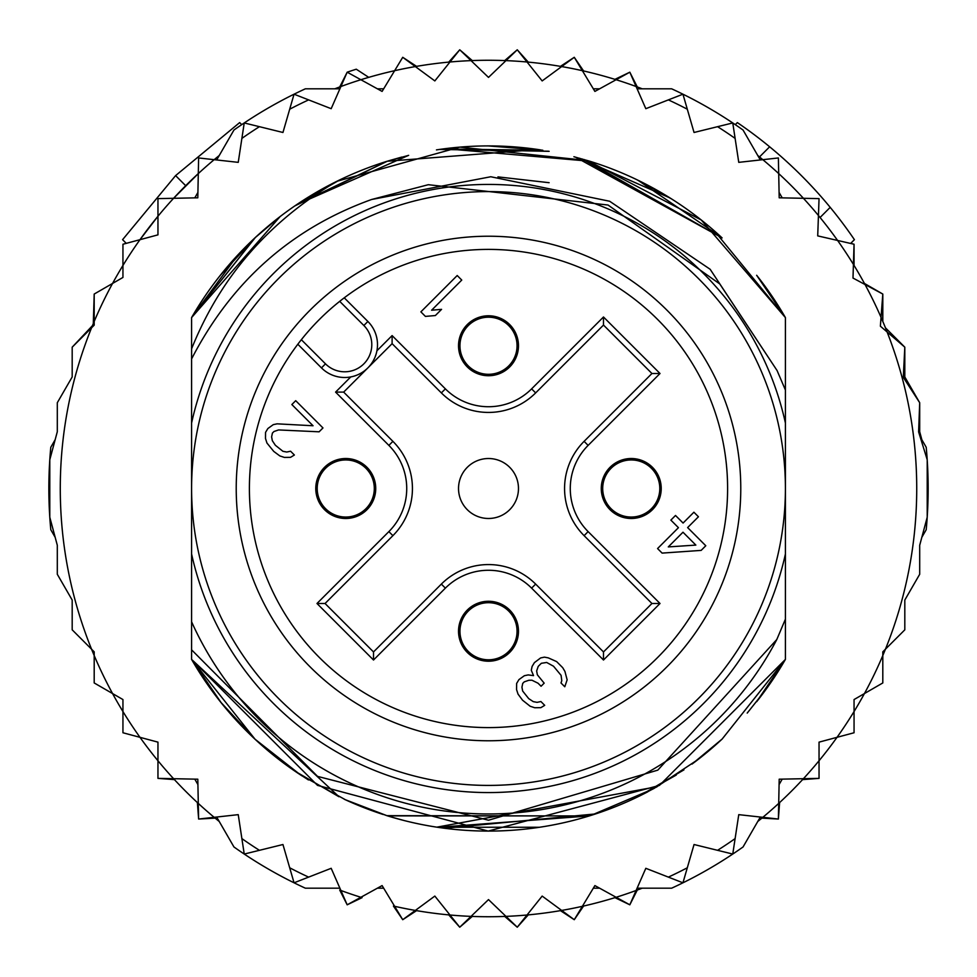 <?xml version="1.0" encoding="UTF-8"?>
<svg xmlns="http://www.w3.org/2000/svg" width="977" height="977" viewBox="0 0 977 977"><rect width="100%" height="100%" fill="white"/><g stroke="black" fill="none" stroke-linecap="round" stroke-linejoin="round"><path stroke-width="1.47" d="M191.59 488.5A296.91 296.91 0 0 0 475.555 785.129A296.91 296.91 0 0 0 785.41 488.5A296.91 296.91 0 0 0 501.445 191.871A296.91 296.91 0 0 0 191.59 488.5M488.5 375.73A29.982 29.982 0 0 0 518.445 347.067A29.982 29.982 0 0 0 488.5 315.779A29.982 29.982 0 0 0 458.555 344.454A29.982 29.982 0 0 0 488.5 375.73M345.76 518.482A29.982 29.982 0 0 0 375.705 489.807A29.982 29.982 0 0 0 345.76 458.518A29.982 29.982 0 0 0 315.803 487.193A29.982 29.982 0 0 0 345.76 518.482M488.5 661.221A29.982 29.982 0 0 0 518.445 632.546A29.982 29.982 0 0 0 488.5 601.27A29.982 29.982 0 0 0 458.555 629.933A29.982 29.982 0 0 0 488.5 661.221M631.24 518.482A29.982 29.982 0 0 0 661.197 489.807A29.982 29.982 0 0 0 631.24 458.518A29.982 29.982 0 0 0 601.295 487.193A29.982 29.982 0 0 0 631.24 518.482M366.57 369.123L364.421 370.894M360.916 373.202L358.547 374.423M356.837 375.168L354.211 376.084M376.084 354.211L375.156 356.837M374.423 358.535L373.19 360.916M370.894 364.421L369.123 366.57M488.5 458.518A29.982 29.982 0 0 0 458.555 487.193A29.982 29.982 0 0 0 488.5 518.482A29.982 29.982 0 0 0 518.445 489.807A29.982 29.982 0 0 0 488.5 458.518M310.112 310.112A252.286 252.286 0 0 0 318.062 674.496A252.286 252.286 0 0 0 681.763 650.658A252.286 252.286 0 0 0 658.938 302.504A252.286 252.286 0 0 0 310.112 310.112M363.847 325.488L339.703 301.343A239.096 239.096 0 0 0 301.343 339.703L325.488 363.847A27.124 27.124 0 0 0 362.992 364.665A27.124 27.124 0 0 0 363.847 325.488L367.889 321.47L344.246 297.826M341.498 299.939L339.703 301.343A239.096 239.096 0 0 1 671.663 642.182A239.096 239.096 0 0 1 329.31 666.9A239.096 239.096 0 0 1 301.343 339.703L299.939 341.498M297.826 344.246L321.47 367.889A32.827 32.827 0 0 0 366.851 368.866A32.827 32.827 0 0 0 369.819 323.57A32.827 32.827 0 0 0 369.807 323.558A32.827 32.827 0 0 0 367.889 321.47M517.053 345.76A28.553 28.553 0 0 0 488.5 317.207A28.553 28.553 0 0 0 459.947 345.76A28.553 28.553 0 0 0 488.5 374.301A28.553 28.553 0 0 0 517.053 345.76A28.553 28.553 0 0 1 488.5 374.301A28.553 28.553 0 0 1 459.947 345.76M459.947 631.24A28.553 28.553 0 0 0 488.5 659.793A28.553 28.553 0 0 0 517.053 631.24A28.553 28.553 0 0 0 488.5 602.699A28.553 28.553 0 0 0 459.947 631.24A28.553 28.553 0 0 1 488.5 602.699A28.553 28.553 0 0 1 517.053 631.24M631.24 517.053A28.553 28.553 0 0 0 659.793 488.5A28.553 28.553 0 0 0 631.24 459.947A28.553 28.553 0 0 0 602.699 488.5A28.553 28.553 0 0 0 631.24 517.053A28.553 28.553 0 0 1 602.699 488.5A28.553 28.553 0 0 1 631.24 459.947M345.76 459.947A28.553 28.553 0 0 0 317.207 488.5A28.553 28.553 0 0 0 345.76 517.053A28.553 28.553 0 0 0 374.301 488.5A28.553 28.553 0 0 0 345.76 459.947A28.553 28.553 0 0 1 374.301 488.5A28.553 28.553 0 0 1 345.76 517.053M373.507 651.94L325.06 603.493L392.901 535.652A66.68 66.68 0 0 0 392.901 441.348L343.66 392.107L367.877 367.877L392.107 343.66L441.348 392.901A66.68 66.68 0 0 0 535.652 392.901L603.493 325.06L603.493 316.988L660.012 373.507L651.94 373.507L584.099 441.348A66.68 66.68 0 0 0 584.099 535.652L651.94 603.493L660.012 603.493L603.493 660.012L603.493 651.94L535.652 584.099A66.68 66.68 0 0 0 441.348 584.099L373.507 651.94L373.507 660.012L316.988 603.493L325.06 603.493L392.901 535.652A66.68 66.68 0 0 0 392.901 441.348L388.87 445.39L335.587 392.107L350.767 376.927M651.94 603.493L603.493 651.94L535.652 584.099A66.68 66.68 0 0 0 441.348 584.099L445.39 588.13L373.507 660.012M603.493 325.06L651.94 373.507M392.107 343.66L392.107 335.587L445.39 388.87L441.348 392.901A66.68 66.68 0 0 0 535.652 392.901L531.61 388.87L603.493 316.988M367.877 367.877L343.66 392.107L335.587 392.107M668.292 546.912L682.984 532.221L695.856 545.093L668.292 546.912M701.156 550.393L705.785 545.752L687.625 527.58L698.445 516.76L693.902 512.217L683.082 523.049L675.51 515.477L670.869 520.106L678.441 527.678L657.57 548.561L662.113 553.104L701.156 550.393M540.611 657.948L534.431 662.601L532.099 666.448L531.293 670.283L533.54 675.62L528.191 674.912L524.356 675.718L518.958 679.589L516.625 683.448L516.552 689.567L518.042 694.134L522.561 700.216L530.157 706.249L534.724 707.739L540.843 707.666L544.702 705.333L540.916 701.547L537.081 702.353L533.259 701.633L528.704 698.616L522.658 691.032L521.938 687.21L522.744 683.375L524.295 681.836L528.899 680.261L531.952 680.224L538.046 683.216L541.075 686.245L544.165 683.155L537.362 674.814L536.642 670.991L538.217 666.387L541.319 663.298L546.68 662.467L553.519 666.229L561.079 675.327L561.787 680.676L560.993 682.972L564.779 686.758L567.148 679.858L564.938 671.455L562.691 667.657L556.634 661.6L548.256 657.863L544.433 657.142L540.611 657.948M322.972 427.938L295.713 400.692L291.854 404.551L313.043 425.752L277.114 423.835L273.279 424.641L267.881 428.524L265.549 432.371L265.488 438.49L266.965 443.057L273.755 451.411L279.837 455.929L284.405 457.419L290.523 457.346L294.382 455.013L290.596 451.227L286.762 452.033L282.939 451.313L275.355 445.268L272.339 440.712L271.618 436.89L272.424 433.055L273.975 431.516L278.579 429.941L319.1 431.81L322.972 427.938M420.879 311.858L425.41 316.401L435.376 315.534L441.555 309.355L431.602 310.222L461.755 280.069L457.212 275.526L420.879 311.858M49.79 517.26L57.301 545.264L57.301 574.268L72.188 600.049L72.188 629.823L91.569 649.204A428.231 428.231 0 0 1 94.195 321.47L94.195 325.17L72.188 347.177L72.188 376.951L57.301 402.732L57.301 431.736L49.79 459.74L49.79 517.26A439.65 439.65 0 0 0 50.792 529.717L55.164 537.301L49.79 517.26A439.65 439.65 0 0 1 50.792 447.283L55.164 439.699L49.79 459.74M112.563 283.44A428.231 428.231 0 0 1 122.943 265.451L122.943 277.444L94.195 294.053L94.195 321.47A428.231 428.231 0 0 1 112.563 283.44L94.195 294.053L93.303 323.558M139.98 239.683A428.231 428.231 0 0 0 122.943 265.451L122.943 244.238L139.98 239.683A428.231 428.231 0 0 1 157.956 216.247L157.956 234.859L139.98 239.683L157.956 216.247L157.956 198.624L173.588 198.294A428.231 428.231 0 0 1 198.294 173.588L197.806 197.806L173.588 198.294L198.294 173.588L198.624 157.956L214.171 159.678A428.231 428.231 0 0 1 219.239 155.514L214.158 159.678A428.231 428.231 0 0 0 198.294 173.588M334.757 88.822A428.231 428.231 0 0 1 340.9 86.513L331.179 108.691L294.053 94.195A439.65 439.65 0 0 0 233.943 130.039L216.674 159.959M360.879 79.723A428.231 428.231 0 0 1 394.635 70.686L382.105 91.411L347.177 72.188L340.9 86.513A428.231 428.231 0 0 1 360.879 79.723M415.335 66.57A428.231 428.231 0 0 1 449.97 62.003L434.838 80.92L402.732 57.301L394.635 70.686A428.231 428.231 0 0 1 415.335 66.57M471.036 60.623A428.231 428.231 0 0 1 505.964 60.623L488.5 77.403L459.74 49.79L449.97 62.003A428.231 428.231 0 0 1 471.036 60.623M504.73 60.574L517.26 49.79L527.03 62.003A428.231 428.231 0 0 1 561.665 66.57L574.268 57.301L583.587 70.955M560.444 66.351L574.268 57.301L582.365 70.686A428.231 428.231 0 0 1 616.121 79.723L629.823 72.188L637.273 86.941M614.924 79.357L629.823 72.188L636.1 86.513A428.231 428.231 0 0 1 642.243 88.822M757.761 155.514A428.231 428.231 0 0 1 762.829 159.678L778.376 157.956L778.706 173.588A428.231 428.231 0 0 1 803.412 198.294L819.044 198.624L818.445 215.514A428.231 428.231 0 0 1 837.582 240.452L854.057 244.238L854.057 265.451M850.735 243.358L854.057 244.238L853.422 264.413A428.231 428.231 0 0 1 865.024 284.515L882.805 294.053L882.805 321.47M864.437 283.44L882.805 294.053L881.046 317.354A428.231 428.231 0 0 1 887.092 331.948L904.812 347.177L904.812 376.951L919.699 402.732L903.298 377.354L904.812 347.177L885.431 327.796M174.443 779.609L157.956 778.376L157.956 742.141L122.943 732.762L122.943 699.556L94.195 682.947L94.195 651.83L91.569 649.204A428.231 428.231 0 0 0 94.195 655.53L94.195 682.947L112.563 693.56A428.231 428.231 0 0 0 122.943 711.549L122.943 732.762L139.98 737.317A428.231 428.231 0 0 0 157.956 760.753L157.956 778.376L173.588 778.706A428.231 428.231 0 0 0 198.294 803.412L198.624 819.044L214.171 817.322A428.231 428.231 0 0 0 219.239 821.486M216.674 817.041L233.943 846.961A439.65 439.65 0 0 0 294.053 882.805L331.179 868.309L347.177 904.812L382.105 885.589L402.732 919.699L415.335 910.43A428.231 428.231 0 0 0 449.97 914.997L459.74 927.21L471.036 916.377A428.231 428.231 0 0 0 505.964 916.377L517.26 927.21L527.03 914.997A428.231 428.231 0 0 0 561.665 910.43L574.268 919.699L582.365 906.314A428.231 428.231 0 0 0 616.121 897.277L629.823 904.812L636.1 890.487A428.231 428.231 0 0 0 642.243 888.178M757.761 821.486A428.231 428.231 0 0 0 762.829 817.322L778.376 819.044L778.706 803.412A428.231 428.231 0 0 0 803.412 778.706L819.044 778.376L819.044 760.753A428.231 428.231 0 0 0 837.02 737.317L854.057 732.762L854.057 711.549A428.231 428.231 0 0 0 864.437 693.56L882.805 682.947L882.805 655.53A428.231 428.231 0 0 0 885.431 649.204L904.812 629.823L904.812 600.049L919.699 574.268L919.699 545.264L927.21 517.26L927.21 459.74L918.612 431.871L919.699 402.732L919.699 431.736L921.836 439.699M241.722 124.641L239.67 122.589L175.604 175.604L122.589 239.67L126.265 243.358L122.943 244.238M185.691 185.691L175.604 175.604M371.578 199.503C291.61 228.3 231.61 281.449 191.59 358.925L191.59 423.004A304.042 304.042 0 0 1 785.41 423.004L785.41 390.006L777.069 370.527L719.756 283.928L608.048 205.036L428.329 184.702L371.578 199.503L490.784 176.752L609.648 201.25L710.145 269.273L777.057 370.515M785.41 423.004L785.41 553.996A304.042 304.042 0 0 1 191.59 553.996L191.59 621.799A325.451 325.451 0 0 0 776.8 639.52L785.41 619.162L785.41 659.414A342.585 342.585 0 0 1 756.723 701.62M298.754 773.735A342.585 342.585 0 0 1 191.59 659.414L191.59 649.827L317.549 776.385L488.5 820.228L657.814 770.132L776.8 639.52M920.102 436.695L926.208 447.283A439.65 439.65 0 0 1 926.208 529.717L921.836 537.301L927.21 517.26M294.053 882.805L289.693 867.784L294.053 882.805A439.65 439.65 0 0 0 305.337 888.178L339.886 888.178M637.114 888.178L671.663 888.178A439.65 439.65 0 0 0 743.057 846.961L760.326 817.041M339.886 88.822L305.337 88.822A439.65 439.65 0 0 0 294.053 94.195L282.951 132.481L244.238 122.943L238.241 162.353L214.171 159.678M760.326 159.959L743.057 130.039A439.65 439.65 0 0 0 671.663 88.822L637.114 88.822M244.238 854.057L241.881 838.596L244.238 854.057L282.951 844.519L289.693 867.784A428.231 428.231 0 0 0 308.622 877.114M197.916 784.555L194.777 779.133M197.916 192.445L194.777 197.867M599.597 888.178L593.332 888.178M377.403 888.178L383.668 888.178M394.635 906.314A428.231 428.231 0 0 0 415.335 910.43L434.838 896.08L449.97 914.997A428.231 428.231 0 0 0 471.036 916.377L488.5 899.597L505.964 916.377A428.231 428.231 0 0 0 527.03 914.997L542.162 896.08L561.665 910.43A428.231 428.231 0 0 0 582.365 906.314L594.895 885.589L616.121 897.277A428.231 428.231 0 0 0 636.1 890.487L645.821 868.309L682.947 882.805L694.049 844.519L732.762 854.057L738.759 814.647L762.829 817.322A428.231 428.231 0 0 0 778.706 803.412L779.194 779.194L803.412 778.706A428.231 428.231 0 0 0 819.044 760.753L819.044 742.141L837.02 737.317A428.231 428.231 0 0 0 854.057 711.549L854.057 699.556L864.437 693.56A428.231 428.231 0 0 0 882.805 655.53L882.805 651.83L885.431 649.204A428.231 428.231 0 0 0 887.092 331.948L880.375 326.184L881.046 317.354A428.231 428.231 0 0 0 865.024 284.515L852.994 278.054L853.422 264.413A428.231 428.231 0 0 0 837.582 240.452L817.712 235.884L818.445 215.514A428.231 428.231 0 0 0 803.412 198.294L779.194 197.806L778.706 173.588A428.231 428.231 0 0 0 762.829 159.678L738.759 162.353L732.762 122.943L694.049 132.481L682.947 94.195L645.821 108.691L636.1 86.513A428.231 428.231 0 0 0 616.121 79.723L594.895 91.411L582.365 70.686A428.231 428.231 0 0 0 561.665 66.57L542.162 80.92L527.03 62.003A428.231 428.231 0 0 0 505.964 60.623L517.26 49.79L528.264 62.125M682.947 882.805L687.307 867.784A428.231 428.231 0 0 1 668.378 877.114M732.762 854.057L735.119 838.596A428.231 428.231 0 0 1 717.57 850.32M779.084 784.555L782.223 779.133M259.43 850.32A428.231 428.231 0 0 1 241.881 838.596L238.241 814.647L214.171 817.322A428.231 428.231 0 0 1 198.294 803.412L197.806 779.194L173.588 778.706A428.231 428.231 0 0 1 157.956 760.753M722.088 739.101A342.585 342.585 0 0 1 692.034 764.063M647.824 791.785A342.585 342.585 0 0 1 387.478 815.856M383.204 814.5A342.585 342.585 0 0 1 344.283 799.247M191.59 358.925L191.59 348.826C220.191 277.456 268.638 221.608 336.906 181.282A342.585 342.585 0 0 1 386.77 161.376M436.45 149.896A342.585 342.585 0 0 1 540.513 149.884M590.181 161.352A342.585 342.585 0 0 1 722.088 237.9L582.109 158.958M191.59 348.826L191.59 317.586A342.585 342.585 0 0 1 336.906 181.282L459.837 147.112L587.531 160.546L701.266 219.996L785.41 317.586L756.735 275.392A342.585 342.585 0 0 1 785.41 317.586L785.41 390.006M779.084 192.445L782.223 197.867M732.762 122.943L735.119 138.404A428.231 428.231 0 0 0 717.57 126.68M682.947 94.195L687.307 109.216A428.231 428.231 0 0 0 668.378 99.886M377.403 88.822L383.668 88.822M599.597 88.822L593.332 88.822M294.053 94.195L289.693 109.216A428.231 428.231 0 0 1 308.622 99.886M244.238 122.943L241.881 138.404A428.231 428.231 0 0 1 259.43 126.68M785.41 553.996L785.41 659.414L659.426 785.41L488.195 831.085L317.501 785.361L191.59 659.414L191.59 621.799M747.21 713.088L765.663 689.872L785.41 659.414L785.41 619.162L785.41 659.414L785.41 619.162L785.41 659.414L785.41 619.162L785.41 659.414L722.113 739.088M683.937 769.864L638.628 796.438M437.867 827.324L589.314 815.917L387.613 815.893M338.982 796.731L191.59 659.414L191.59 649.827L191.59 659.414L191.59 649.827L191.59 659.414L191.59 649.827L191.59 659.414L221.376 702.988M698.14 759.447L655.762 787.486M595.555 813.926L444.547 828.252M403.721 820.424L391.801 817.151M345.724 799.919L300.537 774.92L254.924 739.113M756.662 701.706L785.41 659.414L757.016 701.242M654.7 788.073L637.273 797.098M387.173 815.758L345.028 799.601M302.076 775.921L296.471 772.209M220.35 701.706L191.59 659.414L255.082 739.259M722.272 738.93L692.229 763.916M676.267 775.042L636.796 797.317M589.216 815.942L386.868 815.661M338.836 796.658L295.042 771.232M756.699 701.645L785.41 659.414L758.787 698.995M692.559 763.672L721.881 739.284L692.534 763.696M657.216 786.668L436.817 827.165M386.831 815.648L352.563 802.96M308.439 779.951L294.7 771M254.802 739.003L220.668 702.109M653.308 788.842L590.963 815.404M539.56 827.263L437.33 827.238M386.66 815.6L347.727 800.822M220.289 701.633L191.59 659.414M497.94 176.886L549.123 182.699L497.94 176.886M280.13 216.564L191.59 317.586L255.388 237.46M296.556 204.73L408.569 155.367M488.097 145.915L542.113 150.14M584.283 159.581L722.113 237.924M756.711 275.367L785.41 317.586L756.65 275.282L785.41 317.586L714.48 231.024M295.359 205.549L339.581 179.976M385.292 161.828L408.667 155.343M489.33 145.915L542.809 150.25M579.666 158.274L669.978 197.928M255.095 237.729L191.59 317.586L238.022 254.777M254.997 237.814L279.166 217.321M338.152 180.672L294.871 205.891L387.393 161.181M442.776 148.98L542.723 150.238M296.532 204.755L387.1 161.266M441.335 149.176L549.147 151.325M575.551 157.163L722.064 237.875M756.662 275.306L785.41 317.586L756.662 275.294M220.35 275.282L254.887 237.924M439.491 149.444L548.5 151.215M573.902 156.735L589.339 161.095M637.932 180.22L721.539 237.387M191.59 317.586L255.278 237.558M300.867 201.873L340.204 179.67M388.064 160.973L401.791 157.065M445.085 148.675L589.839 161.242M638.201 180.354L669.929 197.904M220.423 275.196L254.667 238.132M295.091 205.732L338.396 180.55M387.136 161.254L538.071 149.518M636.833 179.695L671.626 198.966M191.59 423.004L191.59 553.996M448.736 62.125L459.74 49.79L472.27 60.574M402.732 57.301L416.556 66.351M339.727 86.941L347.177 72.188A439.65 439.65 0 0 1 356.275 69.208L368.732 77.354M215.123 818.115L198.624 819.044L197.391 802.557M362.076 897.643L347.177 904.812L339.727 890.059M416.556 910.649L402.732 919.699L393.413 906.045M472.27 916.426L459.74 927.21L448.736 914.875M528.264 914.875L517.26 927.21L504.73 916.426M583.587 906.045L574.268 919.699L560.444 910.649M637.273 890.059L629.823 904.812L614.924 897.643M779.609 802.557L778.376 819.044L761.877 818.115M819.044 760.753L819.044 778.376L802.557 779.609M854.057 732.762L837.02 737.317M882.805 682.947L864.437 693.56M921.836 537.301L919.699 545.264L919.699 574.268M904.812 600.049L904.812 629.823M72.188 347.177L92.424 325.683M57.301 545.264L55.164 537.301M759.508 156.931L769.644 146.794A442.508 442.508 0 0 1 854.411 239.67L850.625 243.456M820.069 217.492L830.206 207.356M735.278 124.641L737.33 122.589A442.508 442.508 0 0 1 769.644 146.794M369.819 323.57A32.827 32.827 0 0 0 369.807 323.558A32.827 32.827 0 0 1 366.851 368.866A32.827 32.827 0 0 1 321.47 367.889L325.488 363.847M660.012 373.507L588.13 445.39L584.099 441.348A66.68 66.68 0 0 0 584.099 535.652L588.13 531.61L660.012 603.493M603.493 660.012L531.61 588.13L535.652 584.099M588.13 445.39A60.965 60.965 0 0 0 588.13 531.61M445.39 388.87A60.965 60.965 0 0 0 531.61 388.87M376.927 350.767L392.107 335.587M316.988 603.493L388.87 531.61L392.901 535.652M388.87 531.61A60.965 60.965 0 0 0 388.87 445.39M531.61 588.13A60.965 60.965 0 0 0 445.39 588.13M340.9 890.487A428.231 428.231 0 0 0 360.879 897.277M122.943 711.549A428.231 428.231 0 0 0 139.98 737.317M94.195 655.53A428.231 428.231 0 0 0 112.563 693.56M173.588 198.294A428.231 428.231 0 0 0 157.956 216.247"/></g></svg>
